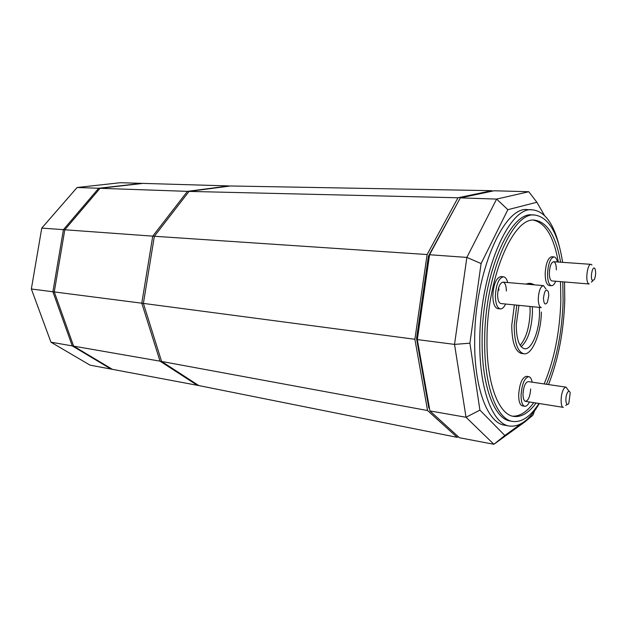 <?xml version="1.0" encoding="UTF-8"?>
<svg xmlns="http://www.w3.org/2000/svg" width="627" height="627" viewBox="0 0 627 627"><rect width="100%" height="100%" fill="white"/><g stroke="black" fill="none" stroke-linecap="round" stroke-linejoin="round"><path stroke-width="0.94" d="M458.799 200.726L428.437 256.153L416.54 338.549L428.829 407.934L429.511 408.553M429.346 256.224L428.437 256.153M417.449 338.666L416.54 338.549M429.417 408.036L428.829 407.934M458.219 436.643L457.169 437.332L427.567 410.536L414.886 339.278L143.395 303.405L161.594 361.434L198.83 385.581L90.022 365.133L50.944 342.185L31.35 288.984L41.766 228.095L77.105 187.504L120.345 182.716L141.671 183.35L98.698 188.257L63.421 229.662L52.895 291.759L72.27 345.892L111.065 369.084L72.27 345.892L50.944 342.185M427.567 410.536L160.018 361.16L197.286 385.291L160.018 361.16L73.625 346.135L112.405 369.342L73.625 346.135L72.27 345.892L52.895 291.759L31.35 288.984M414.886 339.278L427.12 254.546L154.36 236.261L143.395 303.405L141.788 303.194L160.018 361.16L141.788 303.194L54.267 291.931L73.625 346.135L54.267 291.931L52.895 291.759L63.421 229.662L41.766 228.095M427.12 254.546L457.969 197.771L189.04 191.407L154.36 236.261L152.745 236.144L141.788 303.194L152.745 236.144L64.8 229.764L54.267 291.931L64.8 229.764L63.421 229.662L98.698 188.257L77.105 187.504M457.969 197.771L491.858 190.679L230.493 185.976L187.449 191.353L152.745 236.144L187.449 191.353L100.069 188.304L64.8 229.764L100.069 188.304L98.698 188.257L141.671 183.35L100.069 188.304L143.027 183.39L228.933 185.929L187.449 191.353L230.493 185.976L189.04 191.407L154.36 236.261L143.395 303.405L161.594 361.434L198.83 385.581L457.169 437.332M491.858 190.679L492.171 191.18M521.139 423.719L504.829 435.475L493.904 444.284L459.419 437.732L429.926 410.92L417.316 339.583L429.558 254.734L460.336 197.881L494.107 190.773L528.78 191.729L496.623 199.08L466.864 257.407L454.536 344.395L466.033 417.268L493.904 444.284L524.752 422.002L532.793 415.317L526.782 419.651M429.926 410.92L466.033 417.268L479.914 410.129L469.897 343.188L454.536 344.395L417.316 339.583M429.558 254.734L466.864 257.407L481.097 263.559L507.846 209.684L496.623 199.08L460.336 197.881M507.846 209.684L536.877 202.255L544.479 215.437M556.243 235.83L557.113 238.425M536.877 202.255L528.78 191.729M534.666 410.724L532.793 415.317M504.829 435.475L479.914 410.129M469.897 343.188L481.097 263.559M548.79 295.685L547.402 302.261C545.153 305.474 543.844 304.119 543.476 298.209C544.549 290.254 546.195 288.161 548.421 291.947L548.79 295.685M538.272 298.546C538.311 304.001 539.322 307.011 541.297 307.575L500.926 303.562C498.81 302.99 497.705 300.043 497.611 294.729C498.128 287.088 499.923 282.895 503.011 282.142L543.452 285.606C540.552 286.398 538.828 290.716 538.272 298.546M545.921 288.945L543.452 285.606M592.303 280.426C589.991 277.792 592.601 265.166 594.764 268.466L595.219 269.414C595.979 272.91 595.674 276.311 594.294 279.634L592.303 280.426M591.998 265.017L590.955 264.335C587.57 263.552 585.171 280.136 588.212 283.373L589.192 283.992L551.964 280.927C550.224 280.434 549.346 277.73 549.315 272.823C549.785 266.107 551.235 262.399 553.657 261.71L590.955 264.335M567.176 393.113C568.446 390.668 569.465 390.582 570.217 392.847L568.854 403.13C566.252 407.989 564.621 398.419 567.176 393.113M568.963 391.193L566.024 387.141C565.052 387.055 564.081 388.027 563.124 390.065C560.342 395.739 560.499 407.323 563.328 407.362L525.489 401.335C528.365 400.575 530.089 396.452 530.669 388.959M538.961 403.474C530.56 416.555 521.829 422.543 512.753 421.438C496.913 419.541 484.075 386.334 484.679 340.618C484.538 275.708 512.533 211.064 534.886 215.045C548.766 217.318 558.014 233.079 562.631 262.345M564.551 281.962L564.755 300.278C563.751 331.417 558.343 359.514 548.531 384.578M534.886 215.045L532.448 214.943C510.002 210.962 481.936 275.488 482.124 340.296C481.544 385.942 494.444 419.11 510.347 421.023L512.753 421.438M536.061 403.02C528.788 412.942 521.335 417.41 513.717 416.414C498.59 414.643 486.395 382.94 486.991 339.45C486.881 277.816 513.45 216.346 534.76 220.163C547.387 222.115 556 236.128 560.616 262.204M562.803 281.821L563.109 301.109C562.09 332.232 556.541 359.945 546.454 384.273M544.165 383.936C554.276 359.655 559.833 331.973 560.836 300.897L560.514 281.633M558.312 262.039C553.853 236.967 545.6 223 533.546 220.155M505.621 304.024C504.006 307.371 502.251 309.001 500.346 308.907C497.18 308.053 495.526 303.64 495.377 295.67C496.153 284.203 498.849 277.902 503.465 276.773C505.354 277.032 506.765 278.96 507.713 282.542M503.465 276.773L500.942 276.57C496.302 277.69 493.598 283.976 492.83 295.427C492.987 303.382 494.656 307.794 497.83 308.649L500.346 308.907M555.741 281.241C554.44 284.266 553.022 285.763 551.501 285.724C548.899 284.987 547.575 280.935 547.528 273.584C548.233 263.497 550.404 257.932 554.041 256.898C555.553 257.094 556.69 258.786 557.442 261.976M554.041 256.898L551.705 256.741C548.053 257.775 545.874 263.324 545.177 273.396C545.224 280.739 546.556 284.783 549.174 285.528L551.501 285.724M541.352 312.066C541.164 333.149 532.158 355.344 523.898 353.777C517.651 351.982 514.414 342.64 514.187 325.75L516.836 305.145M528.177 284.297L531.43 283.529L534.486 284.838M531.43 283.529L529.023 283.326L525.747 284.086M514.375 304.902L511.734 325.476C511.969 342.334 515.222 351.669 521.499 353.471L523.898 353.777M529.462 401.962C527.942 405.003 526.382 406.437 524.768 406.265C522.338 405.504 521.1 401.852 521.053 395.3C521.93 383.99 524.517 377.775 528.804 376.662C530.387 376.984 531.508 378.818 532.158 382.18M528.804 376.662L526.437 376.318C522.134 377.43 519.54 383.638 518.67 394.924C518.717 401.468 519.963 405.12 522.401 405.881L524.768 406.265M559.441 246.826C553.821 223.698 544.855 211.37 532.55 209.833L527.691 209.645C504.006 205.499 474.373 272.957 474.67 340.829C474.137 388.552 487.83 423.131 504.578 425.192L509.367 426.039C519.885 427.23 529.862 419.729 539.298 403.529M532.55 209.833C509.053 205.68 479.561 273.38 479.78 341.464C479.2 389.343 492.751 424.001 509.367 426.039M523.051 392.894L523.592 388.944M566.024 387.141L528.177 381.592C525.316 382.345 523.592 386.483 523.012 394.007C523.036 398.38 523.866 400.818 525.489 401.335M521.178 346.747C527.848 340.586 531.602 329.097 532.448 312.27L532.339 306.681M518.96 305.357L516.24 324.715C516.421 339.207 519.195 347.225 524.572 348.769C531.625 350.101 539.361 331.095 539.51 312.998L539.408 307.387M512.525 416.156C519.783 416.5 526.86 411.994 533.742 402.644M556.321 269.853C556.314 264.939 555.42 262.219 553.657 261.71M506.35 291.022C506.271 285.685 505.158 282.722 503.011 282.142M498.857 290.34L498.716 287.487M529.987 306.454L530.113 312.027C529.439 327.278 526.116 338.384 520.151 345.336M592.876 280.825L591.292 282.142M567.208 404.344L565.726 405.442"/></g></svg>
